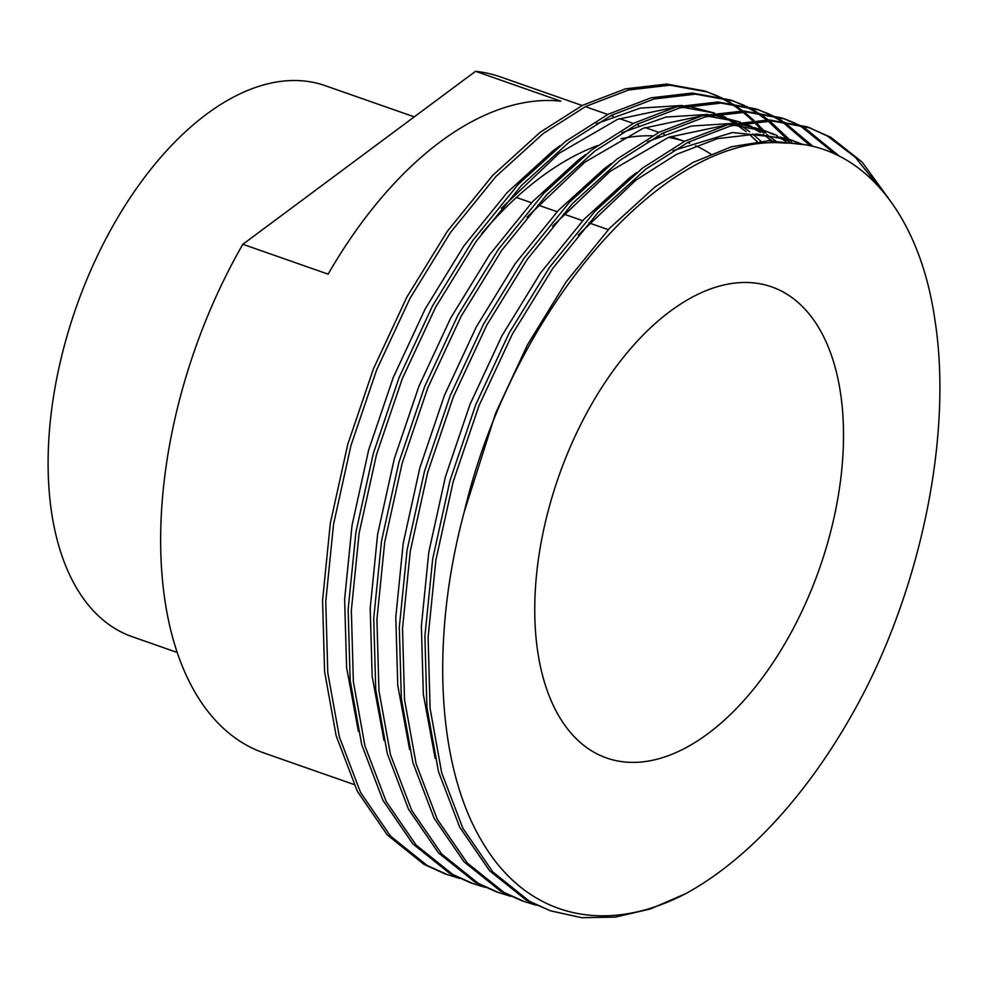<?xml version="1.0" encoding="UTF-8"?>
<svg xmlns="http://www.w3.org/2000/svg" width="989" height="989" viewBox="0 0 989 989"><rect width="100%" height="100%" fill="white"/><g stroke="black" fill="none" stroke-linecap="round" stroke-linejoin="round"><path stroke-width="1.48" d="M414.267 116.863L325.146 85.647A291.916 161.702 109.3 0 0 132.031 194.932A291.916 161.702 109.3 0 0 49.45 494.376A291.916 161.702 109.3 0 0 132.167 636.681L177.204 652.456M879.184 187.057L855.238 157.214L827.472 136.086L808.767 127.408M888.233 197.948L862.025 161.973L830.661 137.211L807.172 126.827L769.108 119.904L727.756 124.701L684.932 141.13L642.529 168.068L594.982 211.275L549.624 267.203L509.187 332.934L475.845 404.452L450.069 480.258L432.663 559.02L424.887 636.199L426.914 707.432L438.473 771.581L459.7 827.212L489.617 870.79L526.284 900.188L550.552 910.832L581.767 917.693L615.331 917.112L650.329 908.99L685.748 893.623A412.376 228.434 109.3 0 0 867.081 686.428C925.432 569.355 951.603 426.556 934.988 320.387C919.646 212.623 860.813 142.478 784.005 143.046C664.336 132.625 511.82 309.767 464.15 512.215C429.894 639.747 437.41 766.524 481.581 840.712C525.221 916.296 603.463 936.558 685.748 893.623M810.362 127.952L772.298 121.017L730.945 125.826L688.121 142.243L645.73 169.181L598.184 212.388L552.826 268.316L512.389 334.059L479.047 405.577L453.271 481.371L435.865 560.133L428.089 637.312L430.116 708.557L441.675 772.706L462.901 828.325L492.819 871.915L529.474 901.3L550.552 910.832M729.486 102.819A412.376 228.434 109.3 0 0 725.147 100.248L718.929 96.934M717.396 96.193L706.443 91.569M719.052 96.576L704.848 91L666.784 84.065L625.431 88.862L582.608 105.291L540.204 132.229L492.658 175.436L447.3 231.364L406.862 297.108L373.521 368.613L347.745 444.42L330.338 523.181L322.562 600.36L324.59 671.605L336.149 735.754L357.375 791.373L387.292 834.951L423.96 864.349L445.038 873.88L459.601 878.417M767.872 135.431L767.328 134.764M766.03 133.194L763.52 130.301M763.409 130.177L755.176 121.598M753.841 120.312L744.173 112.017M742.764 110.929L732.639 103.932M731.155 103.029L720.585 97.305M708.037 92.113L669.973 85.19L628.621 89.987L585.797 106.416L543.406 133.354L495.86 176.561L450.49 232.489L410.064 298.221L376.71 369.738L350.947 445.532L333.54 524.294L325.764 601.485L327.779 672.718L339.351 736.867L360.577 792.498L390.494 836.076L427.149 865.474L448.227 875.005M770.406 140.722A412.376 228.434 109.3 0 0 768.255 137.928M764.138 132.922A412.376 228.434 109.3 0 0 761.258 129.633M760.986 129.324A412.376 228.434 109.3 0 0 753.667 121.746M752.308 120.448A412.376 228.434 109.3 0 0 742.578 112.004M741.157 110.892A412.376 228.434 109.3 0 0 730.97 103.746M789.037 141.786L786.119 138.386M785.798 138.027L767.959 120.967M766.562 119.854L756.486 112.697M755.015 111.769L744.507 105.897M742.974 105.143L732.021 100.519M744.63 105.539L730.426 99.951L692.362 93.028L651.009 97.824L608.186 114.254L565.795 141.192L518.236 184.399L472.878 240.327L432.44 306.058L399.099 377.575L373.335 453.382L355.929 532.131L348.14 609.323L350.168 680.556L361.727 744.705L382.953 800.336L412.87 843.914L449.538 873.312L470.616 882.843L485.179 887.368M791.608 142.156L789.111 139.264M788.987 139.128L769.751 120.967M768.342 119.879L758.217 112.894M756.746 111.98L746.176 106.268M733.628 101.076L695.551 94.14L654.211 98.949L611.375 115.367L568.984 142.305L521.438 185.512L476.08 241.44L435.642 307.183L402.3 378.7L376.525 454.495L359.118 533.256L351.342 610.436L353.37 681.681L364.929 745.83L386.155 801.449L416.072 845.039L452.739 874.424L473.818 883.956M810.448 145.939L782.076 121.659M780.605 120.732L770.085 114.86M768.552 114.106L757.611 109.482M770.208 114.501L756.016 108.914L717.94 101.978L676.587 106.787L633.764 123.205L591.373 150.143L543.814 193.35L498.456 249.277L458.031 315.021L424.677 386.538L398.913 462.333L381.507 541.094L373.731 618.273L375.746 689.518L387.317 753.667L408.544 809.286L438.461 852.877L475.116 882.262L496.194 891.794L510.757 896.331M813.205 146.57L783.795 121.845M782.324 120.942L771.754 115.231M759.206 110.026L721.142 103.103L679.789 107.9L636.965 124.33L594.574 151.268L547.016 194.474L501.658 250.402L461.22 316.146L427.878 387.651L402.115 463.458L384.696 542.219L376.92 619.398L378.948 690.643L390.507 754.792L411.733 810.411L441.65 853.989L478.317 883.387L499.396 892.919M835.544 154.358L801.881 127.124L795.675 123.81M794.142 123.069L783.189 118.445M781.582 117.864L743.518 110.941L702.165 115.75L659.342 132.167L616.951 159.105L569.404 202.312L524.046 258.24L483.609 323.984L450.267 395.501L424.491 471.296L407.085 550.057L399.309 627.236L401.336 698.481L412.895 762.63L434.122 818.249L464.039 861.827L500.706 891.225L521.784 900.756L536.347 905.294M839.438 156.25L805.083 128.249L797.332 124.181M795.799 123.452L784.784 118.989L746.72 112.066L705.367 116.863L662.543 133.292L620.152 160.23L572.594 203.437L527.236 259.365L486.798 325.097L453.457 396.614L427.693 472.421L410.287 551.17L402.511 628.361L404.526 699.594L416.097 763.743L437.323 819.374L467.241 862.952L503.896 892.35L524.974 901.881M535.902 636.323A249.599 138.262 109.3 0 0 606.628 757.994A249.599 138.262 109.3 0 0 771.754 664.559A249.599 138.262 109.3 0 0 842.356 408.531A249.599 138.262 109.3 0 0 771.63 286.859A249.599 138.262 109.3 0 0 606.504 380.295A249.599 138.262 109.3 0 0 535.902 636.323M582.162 105.514L500.521 76.932A358.117 198.369 109.3 0 0 475.548 71.307L560.825 101.175A358.117 198.369 -70.7 0 0 328.125 274.151L242.849 244.283A358.117 198.369 109.3 0 0 162.307 578.342A358.117 198.369 109.3 0 0 263.779 752.913L353.963 784.5M710.77 154.049A358.117 198.369 109.3 0 0 695.588 145.704M689.741 143.257A358.117 198.369 109.3 0 0 687.676 142.478M684.462 141.365A358.117 198.369 109.3 0 0 668.366 137.397M659.354 136.235A358.117 198.369 109.3 0 0 657.265 136.074M652.468 135.827A358.117 198.369 109.3 0 0 620.907 138.744M597.566 145.556A358.117 198.369 109.3 0 0 481.544 233.812M475.548 71.307L242.849 244.283M757.154 141.588L749.019 134.059M746.238 131.747L737.683 125.418M734.271 123.192L725.802 118.309M722.749 116.776L717.322 114.304M714.454 113.117L713.403 112.709M682.484 107.245L714.59 113.092L687.751 106.095M682.299 105.452L640.266 108.122L596.28 123.761M559.984 145.704L552.727 151.057L507.246 192.435L463.853 245.989L425.183 308.927L393.301 377.39L368.662 449.97L352.035 525.369L344.629 599.272L346.595 667.476L358.426 731.501M771.816 140.71L763.261 134.38M760.343 132.452L751.38 127.272M748.327 125.727L742.9 123.254M740.032 122.08L738.981 121.672M740.205 122.055L713.329 115.058M707.877 114.403L665.844 117.085L621.871 132.711M585.575 154.655L578.318 160.02L532.824 201.385L489.444 254.939L450.761 317.889L418.879 386.353L394.252 458.921L377.613 534.332L370.207 608.235L372.173 676.439L384.004 740.464M785.921 141.415L776.958 136.235M773.917 134.689L764.559 130.635M777.218 135.481L761.382 129.46L738.919 124.008M733.455 123.365L691.422 126.048L647.449 141.674M611.153 163.618L603.896 168.983L558.402 210.348L515.022 263.902L476.352 326.84L444.457 395.316L419.831 467.884L403.203 543.295L395.785 617.185L397.763 685.402L409.582 749.427M799.495 143.652L790.137 139.585M802.808 144.443L786.96 138.423L732.515 132.526L673.027 150.637M636.731 172.581L629.474 177.933L583.992 219.311L540.6 272.865L501.93 335.803L470.047 404.278L445.409 476.846L428.781 552.258L421.376 626.148L423.341 694.352L435.172 758.378M803.575 144.641L768.7 140.759L731.353 146.78L692.98 162.468L655.052 186.896L609.57 228.274L566.19 281.816L527.508 344.765L495.625 413.229L464.15 512.215M760.875 141.217L752.629 133.985M749.81 131.784L741.157 125.739M736.273 122.784L729.14 119.014M726.062 117.567L717.816 114.217M675.302 107.121L617.606 119.323L559.131 153.295L501.411 208.246M775.401 140.735L766.735 134.689M763.78 132.872L754.731 127.964M751.64 126.518L743.394 123.168M740.168 122.055L708.062 116.208M700.88 116.072L643.184 128.273L584.709 162.258L526.989 217.197M789.37 141.835L780.309 136.927M767.773 131.698L733.64 125.17M726.458 125.034L668.774 137.236L610.287 171.221L552.579 226.16M793.351 140.661L756.944 134.034L717.396 138.645L676.427 154.383L635.865 180.171L578.157 235.122M781.594 117.876L784.796 118.989M585.352 106.639L607.741 114.477M610.942 115.602L613.069 116.343M619.46 118.581L633.319 123.44M636.52 124.552L638.647 125.306M645.051 127.544L658.909 132.402M662.098 133.515L664.237 134.257M670.629 136.507L684.487 141.353M516.394 197.466L531.538 202.77M537.929 205.007L557.116 211.733M563.507 213.97L582.694 220.695M589.098 222.933L608.284 229.646"/></g></svg>
